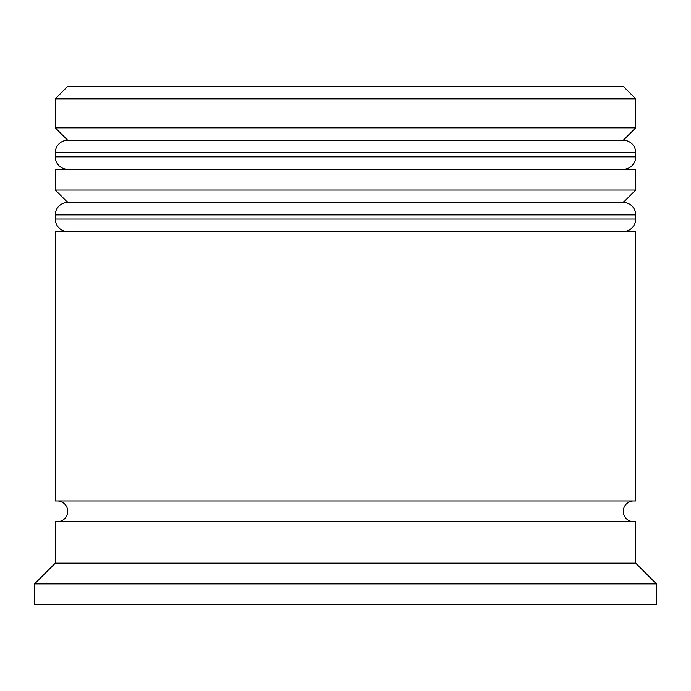 <?xml version="1.0" encoding="UTF-8"?>
<svg xmlns="http://www.w3.org/2000/svg" width="691" height="691" viewBox="0 0 691 691"><rect width="100%" height="100%" fill="white"/><g stroke="black" fill="none" stroke-linecap="round" stroke-linejoin="round"><path stroke-width="1.04" d="M635.72 152.711L55.28 152.711A12.438 12.438 0 0 1 67.718 140.273L55.28 127.835L635.72 127.835L623.282 140.273L67.718 140.273L623.282 140.273A12.438 12.438 0 0 1 635.72 152.711L635.72 156.857A12.438 12.438 0 0 1 623.282 169.295M67.718 169.295A12.438 12.438 0 0 1 55.28 156.857L635.72 156.857M55.28 152.711L55.28 156.857M635.72 214.901L55.28 214.901A12.438 12.438 0 0 1 67.718 202.463L55.28 190.025L635.72 190.025L623.282 202.463L67.718 202.463L623.282 202.463A12.438 12.438 0 0 1 635.72 214.901L635.72 219.047A12.438 12.438 0 0 1 623.282 231.485M67.718 231.485A12.438 12.438 0 0 1 55.28 219.047L635.72 219.047M55.28 214.901L55.28 219.047M57.353 521.705A10.365 10.365 0 0 0 67.718 511.34A10.365 10.365 0 0 0 57.353 500.975M633.647 521.705A10.365 10.365 0 0 1 623.282 511.34A10.365 10.365 0 0 1 633.647 500.975M55.28 98.813L67.718 86.375L623.282 86.375L635.72 98.813L55.28 98.813L55.28 127.835M55.28 563.165L55.28 521.705L635.72 521.705L635.72 563.165L55.28 563.165L34.55 583.895L34.55 604.625L656.45 604.625L656.45 583.895L34.55 583.895M635.72 563.165L656.45 583.895M635.72 98.813L635.72 127.835M635.72 190.025L635.72 169.295L55.28 169.295L55.28 190.025M635.72 231.485L55.28 231.485L55.28 500.975L635.72 500.975L635.72 231.485"/></g></svg>
